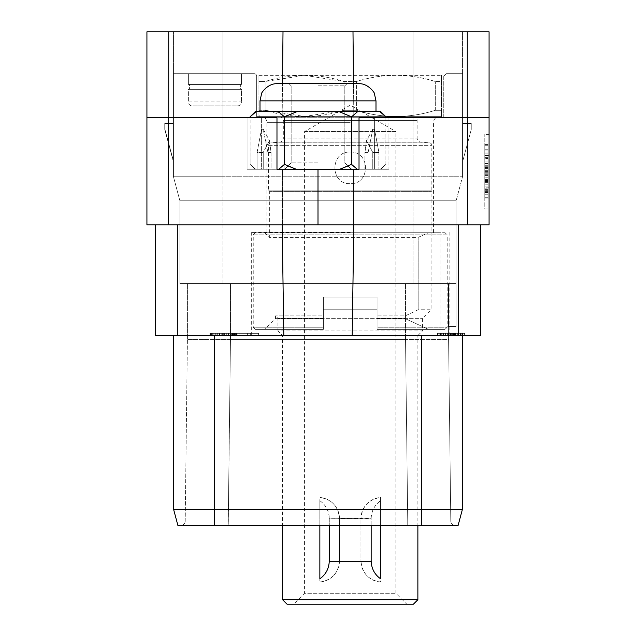 <?xml version="1.0" encoding="UTF-8"?>
<svg xmlns="http://www.w3.org/2000/svg" width="636" height="636" viewBox="0 0 636 636"><rect width="100%" height="100%" fill="white"/><g stroke="black" fill="none" stroke-linecap="round" stroke-linejoin="round"><path stroke-width="0.48" stroke-dasharray="3.18 2.39" d="M155.518 224.89L155.518 335.506L480.482 335.506L480.482 224.89L155.518 224.89L177.317 224.89L177.317 335.506M460.591 335.506L460.591 333.359L458.317 333.359L458.317 335.506L458.317 333.359L462.507 333.359L462.475 335.506L462.507 333.359L464.805 333.359L464.805 335.506L464.805 333.359L464.232 333.359L464.232 335.506L464.232 333.359L461.863 333.359L461.863 335.506L461.863 333.359L462.475 333.359L462.507 335.506L462.475 333.359L460.218 333.359L460.21 335.506L460.218 333.359L462.507 333.359L462.475 335.506L462.507 333.359L464.805 333.359L464.805 335.506L464.805 333.359L464.232 333.359L464.232 335.506L464.805 335.506L464.232 335.506L464.232 333.359L462.507 333.359L462.507 335.506L464.805 335.506L214.364 335.506L421.636 335.506L421.636 509.698L462.332 509.635L173.668 509.627L421.636 509.698L421.636 525.59L282.559 525.59L282.559 335.53L277.94 330.911L422.495 330.911L422.495 318.35L431.081 309.756L418.17 309.756L418.17 237.347L428.569 232.728L440.859 232.728L264.735 232.728L428.569 232.728L418.17 237.347L269.354 237.347L418.17 237.347L418.17 309.756L405.283 315.877L405.283 318.644L377.069 318.644L377.069 309.756L377.069 315.877L405.283 315.877L405.283 318.644L377.069 318.644L377.069 329.384L377.069 327.238L447.195 327.238L447.195 234.875L253.239 234.875L447.195 234.875L445.041 232.728L255.394 232.728L445.041 232.728M421.636 335.506L173.668 335.506L421.636 335.506L421.636 509.627L462.332 509.627L458.055 525.59L421.636 525.59L458.063 525.59L462.332 509.635L462.332 335.506L421.636 335.506L421.636 509.635L173.668 509.635L177.937 525.59L214.364 525.59L177.937 525.59L173.668 509.651L177.945 525.59L458.063 525.59L462.332 509.627L462.332 335.506M350.221 335.506L251.307 335.506L350.221 335.506M450.256 335.506L450.256 333.359L439.85 333.359L439.85 335.506L439.85 333.359L437.528 333.359L437.528 335.506L442.115 335.506L437.528 335.506L437.528 333.359L452.331 333.359L452.331 335.506L452.331 333.359L450.574 333.359L450.574 335.506L453.07 335.506L449.954 335.506L450.574 335.506L450.574 333.359L460.591 333.359M452.212 335.506L452.212 333.359L449.922 333.359L449.938 335.506L449.922 333.359L447.625 333.359L447.625 335.506L447.625 333.359L448.205 333.359L448.205 335.506L447.625 335.506L448.205 335.506L448.205 333.359L450.256 333.359M231.337 335.506L258.614 335.506L231.337 335.506L258.614 335.506L231.337 335.506L231.337 333.359L250.298 333.359L250.298 335.506L250.298 333.359L247.372 333.359L247.372 335.506L234.907 335.506L247.372 335.506L247.372 333.359L231.337 333.359L231.337 335.506M234.255 335.506L209.856 335.506L237.133 335.506L234.255 335.506L234.255 333.359L232.561 333.359L232.561 335.506L232.561 333.359L234.255 333.359L234.255 335.506M234.628 335.506L209.856 335.506L234.628 335.506L234.628 333.359L237.133 333.359L237.133 335.506L237.133 333.359L236.56 333.359L236.56 335.506L236.56 333.359L235.4 333.359L235.4 335.506L235.4 333.359L234.255 333.359L237.133 333.359L237.133 335.506L237.133 333.359L234.811 333.359L234.811 335.506L234.811 333.359L234.199 333.359L234.199 335.506L234.199 333.359L233.563 333.359L233.563 335.506L233.563 333.359L232.299 333.359L232.299 335.506L232.299 333.359L231.242 333.359L231.242 335.506L231.242 333.359L232.561 333.359L230.868 333.359L230.868 335.506M318 224.89L489.076 224.89L489.076 31.8L168.723 31.8L168.723 117.716L146.924 117.716L146.924 224.89L318 224.89L318 169.581L342.891 169.581L271.055 169.263L271.055 152.401L269.457 140.548L263.24 152.401L263.24 169.263L255.751 169.263L250.123 164.398L250.075 117.716L261.619 117.716L250.075 117.716L250.075 116.833L256.205 111.594L278.33 111.594L284.459 116.833L296.996 111.594L339.004 111.594L351.541 116.833L357.671 111.594L351.541 116.833L339.004 111.594L296.996 111.594L284.459 116.833L278.33 111.594L256.205 111.594L250.075 116.833L255.314 111.594L296.996 111.594L278.33 111.594L284.459 116.833L284.459 117.716L261.619 117.716L284.085 117.716L284.085 169.263L261.619 169.263L261.619 117.716L261.619 169.263L278.783 169.263L284.268 164.533L284.268 117.716L284.085 169.263L261.619 169.263L278.783 169.263L271.055 169.263L271.055 152.401L269.457 140.548L263.24 152.401L257.087 152.401L261.46 129.561L263.193 129.124L267.867 152.401L267.867 169.263L276.978 169.263L276.978 117.716L146.924 117.716L353.839 117.716L282.161 117.716L282.495 83.674M353.544 224.89L282.456 224.89L353.544 224.89L282.456 224.89L353.544 224.89L353.544 169.581L282.456 169.581L353.544 169.581L282.456 169.581L353.544 169.581L353.544 224.89M458.683 335.506L458.683 224.89L177.317 224.89M458.683 224.89L480.482 224.89M489.076 208.998L489.076 134.466L489.076 208.998L484.783 208.998L484.783 187.843L484.783 208.998L489.076 208.998M146.924 117.716L146.924 31.8L168.723 31.8M222.958 31.8L413.042 31.8L173.453 31.8L222.958 31.8L222.958 176.736L462.547 176.736L462.547 31.8L413.042 31.8L462.547 31.8L462.547 176.736L462.547 73.681L462.547 176.736L173.453 176.736L173.453 31.8L173.453 176.736L222.958 176.736L173.453 176.736L173.453 73.681L254.209 73.681L173.453 73.681L173.453 176.736L222.958 176.736L222.958 31.8M353.505 83.674L353.839 117.716L489.076 117.716L353.839 117.716L352.996 31.8M489.076 117.716L284.459 117.716L351.541 117.716L351.541 116.833L339.004 111.594L357.671 111.594L351.541 116.833L351.541 164.35L339.004 169.581M276.978 169.263L267.867 169.263L271.055 169.263L267.867 169.263L267.867 152.401L263.193 129.124L261.46 129.561L257.087 152.401L263.24 152.401L263.24 169.263L247.07 169.263L255.751 169.263L247.07 169.263L247.07 117.716L247.07 169.263L257.087 169.263L257.087 152.401L257.087 169.263L263.24 169.263L255.751 169.263L250.123 164.398L255.728 169.263L250.123 164.398L250.123 117.716L247.07 117.716L276.978 117.716L250.075 117.716M318 169.581L359.022 169.263L359.022 117.716L388.93 117.716L388.93 169.263L380.272 169.263L385.877 164.398L385.877 117.716L388.93 117.716L388.93 169.263L378.913 169.263L378.913 152.401L378.913 169.263L372.76 169.263L380.249 169.263L385.877 164.398L385.925 116.833L379.795 111.594L296.996 111.594L284.459 116.833L284.459 164.35L278.783 169.263L295.207 169.263L284.085 169.263L295.207 169.263L284.268 164.533L295.207 169.263L278.783 169.263L292.266 169.263L278.783 169.263L284.268 164.533L284.459 116.833M351.541 164.35L357.217 169.263L340.793 169.263L374.381 169.263L340.793 169.263L351.732 164.533L351.732 117.716L351.915 169.263L340.793 169.263L351.732 164.533L357.217 169.263L351.732 164.533L351.541 116.833M359.022 169.263L368.133 169.263L364.945 169.263L364.945 152.401L364.945 169.263L368.133 169.263L357.217 169.263L374.381 169.263L374.381 117.716L385.925 117.716M372.76 169.263L372.76 152.401L366.543 140.548L372.76 152.401L372.76 169.263L381.012 169.263L380.249 169.263L385.877 164.398L380.272 169.263L388.93 169.263L372.76 169.263M364.945 152.401L366.543 140.548L364.945 152.401L368.133 152.401L372.807 129.124L368.133 152.401L368.133 169.263L368.133 152.401L364.945 152.401M378.913 152.401L374.54 129.561L372.807 129.124L374.54 129.561L378.913 152.401L372.76 152.401L378.913 152.401M283.004 31.8L282.161 117.716L168.723 117.716M351.915 117.716L374.381 117.716L374.381 169.263L351.915 169.263L351.915 117.716M379.795 111.594L385.925 116.833L380.686 111.594L379.795 111.594M296.996 169.581L284.459 164.35M318 111.594L260.005 111.594L318 111.594M260.005 100.854L261.587 93.659C260.14 94.979 266.738 83.284 277.193 83.674L358.807 83.674C369.262 83.284 375.86 94.979 374.413 93.659L375.995 100.854L260.005 100.854L375.995 100.854L260.005 100.854L260.005 111.594M318 85.82L344.847 85.82L318 85.82M318 162.872L291.153 162.872L318 162.872M282.456 224.89L282.456 169.581L282.456 224.89M357.671 111.594L339.004 111.594M296.996 111.594L278.33 111.594M462.547 161.949L462.547 123.408L462.547 161.949L462.547 123.408L462.547 161.949L471.252 129.482L471.252 123.408L462.547 123.408L471.252 123.408L462.547 123.408L471.252 123.408L471.252 129.482L471.252 123.408L471.252 129.482L462.547 161.949M173.453 161.091L173.453 123.408L173.453 161.091L164.748 128.623L164.748 123.408L173.453 123.408L173.453 161.949L173.453 123.408L164.748 123.408L173.453 123.408L164.748 123.408L164.748 128.623L173.453 161.091M222.958 200.785L179.893 200.785L173.453 176.736L179.893 200.785L456.107 200.785L413.042 200.785L456.107 200.785L462.547 176.736L456.107 200.785L462.547 176.736L456.107 200.785L179.893 200.785L173.453 176.736L179.893 200.785L222.958 200.785L222.958 176.736L222.958 283.632L456.107 283.632L456.107 200.785L456.107 283.632L179.893 283.632L413.042 283.632L179.893 283.632L179.893 200.785L179.893 283.632L179.893 200.785L179.893 283.632L222.958 283.632L222.958 200.785M448.499 283.632L413.042 283.632L456.107 283.632L456.107 326.594L448.46 326.594L448.46 283.632L405.522 283.632L448.46 283.632L448.46 326.594L456.107 326.594L448.46 326.594L456.107 326.594L448.499 326.594L456.107 326.594L456.107 283.632L456.107 326.594L456.107 283.632L448.587 283.632L448.587 339.37L448.587 283.632L448.587 339.37L230.478 339.37L448.587 339.37L448.587 283.632L456.107 283.632L448.46 283.632L456.107 283.632L456.107 200.785L456.107 326.594L456.107 283.632L456.107 326.594L456.107 283.632L187.413 283.632L448.499 283.632L448.499 326.594M450.789 521.027L448.587 339.37L450.789 521.027L407.732 521.027L450.789 521.027L448.587 339.37L450.789 521.027L407.732 521.027L405.522 339.37L187.413 339.37L187.413 283.632L187.413 339.37L405.522 339.37L405.522 283.632L405.522 339.37L405.522 283.632L405.522 339.37L407.732 521.027L450.789 521.027A4.619 4.619 0 0 0 454.621 525.519A4.619 4.619 -90 0 1 450.789 521.027A4.619 4.619 0 0 0 454.581 525.511A4.619 4.619 -90 0 1 450.789 521.027A4.619 4.619 0 0 0 454.621 525.519A4.619 4.619 -90 0 1 450.789 521.027A4.619 4.619 -90 0 0 454.581 525.511A4.619 4.619 0 0 0 455.408 525.59L180.592 525.59L455.408 525.59A4.619 4.619 0 0 1 454.621 525.519A4.619 4.619 -90 0 0 455.408 525.59L407.732 525.59L455.408 525.59A4.619 4.619 -90 0 1 454.581 525.511A4.619 4.619 -90 0 0 455.408 525.59A4.619 4.619 0 0 1 454.621 525.519A4.619 4.619 -90 0 0 455.408 525.59L454.581 525.511L455.4 525.59M228.268 521.027L185.211 521.027L228.268 521.027L230.478 339.37L187.413 339.37L230.478 339.37L230.478 283.632L230.478 339.37L230.478 283.632L230.478 339.37L228.268 521.027L185.211 521.027L407.732 521.027L405.53 339.37L407.732 521.027L228.268 521.027L407.732 521.027L228.268 521.027L230.47 339.37L228.268 525.59L407.732 525.59L228.268 525.59L228.268 521.027M191.07 525.59L180.6 525.59A4.619 4.619 0 0 0 185.211 521.027L187.413 339.37L187.413 283.632L187.413 339.37L185.211 521.027A4.619 4.619 90 0 1 181.419 525.511A4.619 4.619 0 0 0 185.211 521.027A4.619 4.619 90 0 1 181.379 525.519A4.619 4.619 90 0 0 185.211 521.027A4.619 4.619 90 0 1 180.592 525.59A4.619 4.619 0 0 0 181.419 525.511A4.619 4.619 90 0 1 180.592 525.59A4.619 4.619 90 0 0 181.379 525.519A4.619 4.619 90 0 1 180.592 525.59L421.636 525.59L421.636 509.627L421.636 525.59M443.753 76.153L446.226 73.681L462.547 73.681L446.226 73.681L443.753 76.153L443.753 116.642L443.753 76.153M413.042 116.642L256.682 116.642L256.682 76.153A2.472 2.472 0 0 0 254.209 73.681A2.472 2.472 0 0 1 256.682 76.153L256.682 116.642L413.042 116.642L413.042 176.736L413.042 31.8L413.042 116.642M241.426 73.681L188.375 73.681L241.426 73.681L188.375 73.681L241.426 73.681L241.426 84.421L188.375 84.421L188.375 73.681L188.375 84.421L241.426 84.421L241.426 73.681M304.692 116.642L441.265 116.642L304.692 116.642M456.107 283.632L448.587 283.632L456.107 283.632M458.063 525.59L462.332 509.627L458.063 525.59M173.668 335.506L173.668 509.635L177.945 525.59M258.932 116.507L258.932 110.306L259.17 116.642M258.932 110.306L265.117 110.306L265.117 81.519L258.932 81.519L258.932 75.326L258.932 81.519L265.117 81.519L304.572 75.326L344.036 81.519L356.399 81.519C382.705 73.291 409.012 73.291 435.318 81.519C409.012 73.291 382.705 73.291 356.399 81.519L344.036 81.519C317.73 73.291 291.423 73.291 265.117 81.519L265.117 110.306L304.572 116.507L344.036 110.306L356.399 110.306L344.036 110.306C317.73 118.535 291.423 118.535 265.117 110.306L258.932 110.306L258.932 81.519L258.932 110.306M356.399 110.306C382.705 118.535 409.012 118.535 435.318 110.306L441.503 110.306L435.318 110.306C409.012 118.535 382.705 118.535 356.399 110.306L356.399 81.519L356.399 110.306M441.503 110.306C441.503 118.535 441.503 118.535 441.503 110.306C441.503 118.535 441.503 118.535 441.503 110.306L441.503 81.519L435.318 81.519L441.503 81.519C441.503 73.291 441.503 73.291 441.503 81.519C441.503 73.291 441.503 73.291 441.503 81.519L441.503 110.306M258.932 75.326L441.503 75.326M344.036 110.306L344.036 81.519L344.036 110.306M435.318 110.306L435.318 81.519L435.318 110.306M259.17 75.183L441.265 75.183M240.352 84.421L189.449 84.421L240.352 84.421L189.449 84.421L189.449 89.366L189.449 84.421L240.352 84.421L240.352 89.366L189.449 89.366L240.352 89.366L240.352 84.421M241.426 89.366L188.375 89.366L241.426 89.366L188.375 89.366L188.375 101.927L188.375 89.366L241.426 89.366L241.426 101.927L241.426 89.366M237.459 105.902A3.975 3.975 0 0 0 241.426 101.927L188.375 101.927A3.975 3.975 0 0 0 192.35 105.902A3.975 3.975 0 0 1 188.375 101.927L241.426 101.927A3.975 3.975 0 0 1 237.459 105.902L192.35 105.902L237.459 105.902M241.426 84.421L188.375 84.421L241.426 84.421M240.352 89.366L189.449 89.366L240.352 89.366M173.453 161.949L164.748 129.482L164.748 123.408L164.748 129.482L173.453 161.949M484.783 155.621L484.783 187.843L484.783 134.466L484.783 155.621L489.076 155.621L484.783 155.621M489.076 134.466L484.783 134.466L489.076 134.466M484.783 198.901L484.783 144.563L484.783 198.901L484.783 144.563L484.783 198.901L484.783 144.563L484.783 198.901L484.783 144.563L484.783 198.901L484.783 144.563L484.783 198.901L484.783 144.563L484.783 198.901L488.003 198.901L488.003 144.563L488.003 198.901L488.003 144.563L488.003 198.901L488.003 144.563L488.003 198.901L488.003 144.563L488.003 198.901L488.003 144.563L488.003 198.901L488.003 144.563L488.003 198.901L484.783 198.901M484.783 163.985L484.783 170.337L484.783 163.985L488.003 163.985L488.003 170.337L488.003 163.985L484.783 163.985M484.783 144.563L488.003 144.563L484.783 144.563M484.783 158.269L488.003 158.269L484.783 158.269M488.003 192.97L488.003 163.484L488.003 192.97L488.003 163.484L488.003 192.97L488.003 163.484L488.003 192.97L484.783 192.97L484.783 163.484L488.003 163.484L484.783 163.484L484.783 192.97L488.003 192.97L484.783 192.97L484.783 163.484L488.003 163.484L484.783 163.484L484.783 192.97L484.783 163.484L488.003 163.484L484.783 163.484L484.783 192.97M484.783 172.3L488.003 172.3L484.783 172.3M484.783 173.191L488.003 173.191L484.783 173.191M484.783 171.41L488.003 171.41L484.783 171.41M484.783 166.743L488.003 166.743L484.783 166.743M484.783 163.214L488.003 163.214L484.783 163.214M484.783 157.402L488.003 157.402L484.783 157.402M484.783 153.872L488.003 153.872L484.783 153.872M484.783 149.229L488.003 149.229L484.783 149.229M484.783 145.724L488.003 145.724L484.783 145.724M484.783 197.74L488.003 197.74L484.783 197.74M484.783 194.234L488.003 194.234L484.783 194.234M484.783 189.592L488.003 189.592L484.783 189.592M484.783 186.062L488.003 186.062L484.783 186.062M484.783 181.395L488.003 181.395L484.783 181.395M484.783 177.865L488.003 177.865L484.783 177.865M488.003 176.053L488.003 191.404L488.003 176.053L488.003 191.404L488.003 176.053L484.783 176.053L484.783 191.404L488.003 191.404L484.783 191.404L484.783 176.053L488.003 176.053L484.783 176.053L484.783 191.404L488.003 191.404L484.783 191.404L484.783 190.299L488.003 190.299L484.783 190.299L484.783 188.129L488.003 188.129L484.783 188.129L484.783 184.822L488.003 184.822L484.783 184.822L484.783 182.635L488.003 182.635L484.783 182.635L484.783 179.328L488.003 179.328L484.783 179.328L484.783 177.15L488.003 177.15L484.783 177.15L484.783 176.053L488.003 176.053M484.783 161.973L488.003 161.973L488.003 152.06L488.003 168.556L488.003 161.973L484.783 161.973L484.783 158.642L488.003 158.642L484.783 158.642L484.783 152.06L484.783 168.556L484.783 155.335L488.003 155.335L484.783 155.335L484.783 153.165L488.003 153.165L484.783 153.165L484.783 152.06L488.003 152.06L484.783 152.06L488.003 152.06L484.783 152.06L484.783 168.556L488.003 168.556L484.783 168.556L484.783 167.451L488.003 167.451L484.783 167.451L484.783 165.281L488.003 165.281L484.783 165.281L484.783 161.973M484.783 150.915L488.003 150.915L484.783 150.915M484.783 181.769L488.003 181.769L484.783 181.769M484.783 192.549L488.003 192.549L484.783 192.549M484.783 167.626L488.003 167.626M484.783 175.377L488.003 175.377M484.783 177.118L488.003 177.118M484.783 179.447L488.003 179.447M484.783 180.608L488.003 180.608M484.783 181.84L488.003 181.84M484.783 175.457L488.003 175.457M484.783 174.28L488.003 174.28M484.783 172.054L488.003 172.054M484.783 170.337L488.003 170.337L484.783 170.337M484.783 152.06L488.003 152.06L484.783 152.06M484.783 168.556L488.003 168.556L484.783 168.556M282.161 224.89L283.807 335.506M352.193 335.506L353.839 224.89M350.221 232.41L251.307 232.41L350.221 232.41M350.221 116.642L261.189 116.642L350.221 116.642M279.339 116.642L421.096 116.642L279.339 116.642A3.975 3.975 0 0 1 283.314 120.609L283.314 138.155L417.121 138.155L417.121 120.609A3.975 3.975 0 0 1 421.096 116.642M264.735 232.728L269.354 237.347L269.354 191.627L431.081 191.627L269.354 191.627L268.599 190.872L268.599 145.35A2.472 2.472 0 0 1 270.856 142.885L279.689 142.114A3.975 3.975 0 0 0 283.314 138.155L417.121 138.155A3.975 3.975 0 0 0 420.754 142.114L429.578 142.885A2.472 2.472 0 0 1 431.836 145.35L431.836 190.872L268.599 190.872L431.836 190.872L431.081 191.627L431.081 309.756L418.17 309.756L405.283 315.877L377.069 315.877L377.069 329.384L445.041 329.384L377.069 329.384L445.041 329.384L377.069 329.384L377.069 297.163L323.366 297.163L377.069 297.163L377.069 327.238L447.195 327.238L445.041 329.384M350.221 152.076C370.581 151.122 370.581 184.615 350.221 183.653C329.853 184.615 329.853 151.122 350.221 152.076C329.846 151.169 329.846 184.567 350.221 183.653C370.589 184.567 370.589 151.169 350.221 152.076M428.569 329.384L405.283 318.644L428.569 329.384L440.859 329.384L377.069 329.384L428.569 329.384M255.394 329.384L253.239 327.238L323.366 327.238L323.366 297.163L377.069 297.163L377.069 309.756L323.366 309.756L323.366 297.163L323.366 315.877L275.475 315.877L323.366 315.877L323.366 309.756L377.069 309.756L377.069 297.163L323.366 297.163L323.366 329.384L323.366 327.238L253.239 327.238L253.239 234.875L255.394 232.728M441.559 525.59L407.732 525.59L407.732 521.027L407.732 525.59L407.732 521.027L407.732 525.59L417.876 525.59L417.876 335.53L282.559 335.53L417.876 335.53L422.495 330.911L277.94 330.911L277.94 318.35L422.495 318.35L277.94 318.35L275.475 315.877L275.475 318.644L323.366 318.644L323.366 329.384L255.394 329.384L323.366 329.384L255.394 329.384L323.366 329.384L264.735 329.384L323.366 329.384L323.366 318.644L275.475 318.644L264.735 329.384M323.366 315.877L323.366 318.644L323.366 315.877M319.852 500.723C325.886 505.048 329.027 511.01 329.273 518.61A21.696 21.696 0 0 0 319.852 500.723L319.852 525.59M371.162 525.59L371.162 518.284L329.273 518.284L329.273 525.59L329.273 518.284L371.162 518.61C371.408 511.01 374.548 505.048 380.582 500.723A21.696 21.696 0 0 0 371.162 518.61L371.162 560.92A21.696 21.696 0 0 0 380.582 578.808M380.582 525.59L380.582 500.723M329.273 561.246L371.162 560.92M282.559 599.716L417.876 599.716M339.481 561.246L339.481 560.92A21.187 21.187 0 0 1 319.852 582.051L319.852 497.479A21.187 21.187 0 0 1 339.481 518.61L360.954 518.284L360.954 561.246L339.481 561.246L339.481 518.284L360.954 518.284L360.954 561.246L339.481 561.246M380.582 582.051A21.187 21.187 0 0 1 360.954 560.92C362.083 573.171 368.618 580.215 380.582 582.051L380.582 497.479C368.618 499.316 362.083 506.351 360.954 518.61A21.187 21.187 0 0 1 380.582 497.479M319.852 582.051C331.817 580.215 338.352 573.171 339.481 560.92L339.481 518.61C338.352 506.351 331.817 499.316 319.852 497.479M287.043 604.2L413.392 604.2M293.649 604.2L406.786 604.2L293.649 604.2L304.572 593.269L395.862 593.269L304.572 593.269L304.572 131.541L395.862 131.541L395.862 593.269L406.786 604.2M304.572 131.541L395.862 131.541L350.221 105.186L304.572 131.541M319.852 578.808A21.696 21.696 0 0 0 329.273 560.92M455.09 335.506L455.09 333.359L452.212 333.359M462.475 335.506L462.475 333.359L460.218 333.359L460.218 335.506L460.218 333.359L457.34 333.359L457.34 335.506L457.34 333.359L455.09 333.359M460.607 335.506L460.607 333.359L453.07 333.359L461.855 333.359L460.607 333.359L460.607 335.506L460.607 333.359M458.731 335.506L458.731 333.359M456.863 335.506L456.863 333.359M455.567 335.506L455.567 333.359M453.699 335.506L453.699 333.359M451.83 335.506L451.83 333.359M449.954 335.506L449.954 333.359L453.07 333.359L449.954 333.359L449.954 335.506M451.64 335.506L451.64 333.359L441.726 333.359L451.64 333.359M454.494 335.506L454.494 333.359M460.218 333.359L457.34 333.359L460.218 333.359M457.324 335.506L457.324 333.359M453.222 335.506L453.222 333.359M449.111 335.506L449.111 333.359M445.009 335.506L445.009 333.359M442.115 335.506L442.115 333.359L439.826 333.359L442.115 333.359L442.107 335.506M439.826 335.506L439.826 333.359L441.726 333.359L439.85 333.359L439.85 335.506M438.101 335.506L438.101 333.359L437.528 333.359L438.101 333.359L438.101 335.506M437.528 335.506L437.528 333.359L437.528 335.506M443.419 335.506L443.419 333.359L443.419 335.506M441.726 335.506L441.726 333.359L441.726 335.506M440.478 335.506L440.478 333.359L440.478 335.506M443.602 335.506L443.602 333.359M445.446 335.506L445.446 333.359M449.064 335.506L449.064 333.359M450.884 335.506L450.884 333.359M448.205 335.506L448.205 333.359L447.625 333.359L448.205 333.359L448.205 335.506M447.625 335.506L447.625 333.359L447.625 335.506M453.07 335.506L453.07 333.359L453.07 335.506M454.978 335.506L454.978 333.359L454.978 335.506M461.855 335.506L461.855 333.359L461.855 335.506M451.806 335.506L451.806 333.359L451.806 335.506M450.582 335.506L450.582 333.359L450.582 335.506M247.173 335.506L247.173 333.359M250.298 333.359L250.298 335.506L250.298 333.359L258.614 333.359L258.614 335.506L258.614 333.359L250.298 333.359M247.372 333.359L234.907 333.359L247.372 333.359L247.372 335.506L247.372 333.359M234.907 333.359L234.907 335.506M235.288 333.359L258.614 333.359L258.614 335.506L258.614 333.359L231.337 333.359L235.288 333.359L235.288 335.506M234.883 333.359L234.883 335.506M239.041 333.359L239.041 335.506M221.105 333.359L234.811 333.359L234.811 335.506L234.811 333.359L221.201 333.359L221.193 335.506L221.201 333.359L219.5 333.359L219.5 335.506L219.5 333.359L217.218 333.359L217.218 335.506L217.218 333.359L216.105 333.359L216.105 335.506L216.105 333.359L213.855 333.359L213.855 335.506L213.855 333.359L215.747 333.359L215.747 335.506L215.747 333.359L214.054 333.359L214.054 335.506L214.054 333.359L215.97 333.359L215.97 335.506L215.97 333.359L217.329 333.359L217.329 335.506L217.329 333.359L219.825 333.359L219.825 335.506L219.833 333.359L221.105 333.359L221.105 335.506M230.995 333.359L230.995 335.506M228.467 333.359L228.467 335.506M225.947 333.359L225.947 335.506M224.675 333.359L224.675 335.506M224.063 333.359L224.063 335.506L224.063 333.359M222.33 333.359L222.33 335.506L222.33 333.359M230.868 333.359L213.855 333.359L213.855 335.506L213.855 333.359L211.581 333.359L211.581 335.506L211.581 333.359L210.436 333.359L210.436 335.506L210.436 333.359L209.856 333.359L209.856 335.506L209.856 333.359L209.856 335.506L209.856 333.359L210.436 333.359L210.436 335.506L210.436 333.359L211.581 333.359L211.581 335.506L211.581 333.359L213.855 333.359L209.856 333.359L215.747 333.359L215.747 335.506L215.747 333.359L212.185 333.359L212.185 335.506L212.185 333.359L212.798 333.359L212.798 335.506L212.798 333.359L214.054 333.359L214.054 335.506L214.054 333.359L212.798 333.359L212.798 335.506L212.798 333.359L212.185 333.359L212.185 335.506L212.185 333.359L234.628 333.359M223.284 333.359L223.284 335.506M224.643 333.359L224.643 335.506M226.297 333.359L226.297 335.506M228.586 333.359L228.586 335.506M168.23 117.716L168.23 224.89M467.77 224.89L467.77 117.716M267.867 152.401L271.055 152.401L267.867 152.401M467.277 117.716L467.277 31.8M413.042 200.785L413.042 283.632L413.042 200.785M214.364 525.59L214.364 335.506M222.958 176.736L222.958 73.681L222.958 176.736M489.076 187.843L484.783 187.843L489.076 187.843M350.221 122.335L266.882 122.335L350.221 122.335M283.314 120.609L417.121 120.609L283.314 120.609M279.689 142.114L420.754 142.114L279.689 142.114M270.856 142.885L429.578 142.885L270.856 142.885M268.599 145.35L431.836 145.35L268.599 145.35M372.807 129.124L366.543 140.548L372.807 129.124M381.012 169.263L385.829 164.438L381.012 169.263M263.193 129.124L269.457 140.548L263.193 129.124M254.988 169.263L250.171 164.438L254.988 169.263M375.995 100.854L375.995 111.594M344.847 85.82L346.994 83.674L344.847 85.82L344.847 162.872L351.557 169.581L344.847 162.872L344.847 85.82M291.153 85.82L289.006 83.674L291.153 85.82L291.153 162.872L284.443 169.581L291.153 162.872L291.153 85.82M177.937 525.59L173.668 509.635M183.383 525.59L181.483 525.59M208.147 525.59L198.44 525.59M452.617 525.59L451.353 525.59M427.853 525.59L437.552 525.59L427.853 525.59M426.971 525.59L438.745 525.59M220.024 525.59L219.07 525.59M181.308 525.59L180.6 525.59M251.307 335.506L251.307 232.41M449.127 335.506L449.127 232.41M266.882 232.41L266.882 122.335C266.579 118.908 264.679 117.008 261.189 116.642M433.553 232.41L433.553 122.335C433.863 118.908 435.755 117.008 439.245 116.642M440.859 232.728L440.859 329.384"/><path stroke-width="0.95" d="M353.839 224.89L352.193 335.506L155.518 335.506L155.518 224.89M283.807 335.506L282.161 224.89M352.193 335.506L480.482 335.506L480.482 224.89M462.475 335.506L462.332 509.627L214.364 509.698L173.668 509.635L173.668 335.506L173.668 509.651L173.668 335.506M318 224.89L146.924 224.89L146.924 117.716L276.978 117.716L276.978 169.263L293.109 169.581L339.004 169.581L351.541 164.35L357.217 169.263L359.022 169.263L359.022 117.716L489.076 117.716L489.076 224.89L318 224.89L318 169.581M282.495 83.674L283.004 31.8L489.076 31.8L489.076 117.716M283.004 31.8L146.924 31.8L146.924 117.716M385.925 117.716L385.925 116.833L379.795 111.594L385.925 116.833L380.686 111.594L357.671 111.594L351.541 116.833L351.541 164.35M339.004 169.581L359.022 169.263M352.996 31.8L353.505 83.674M250.075 117.716L250.075 116.833L256.205 111.594L278.33 111.594L284.459 116.833L296.996 111.594L357.671 111.594M276.978 169.263L278.783 169.263L284.459 164.35L284.459 116.833M256.205 111.594L250.075 116.833L255.314 111.594L256.205 111.594M278.33 111.594L296.996 111.594M339.004 111.594L351.541 116.833M284.459 164.35L296.996 169.581M375.995 100.854L260.005 100.854L261.587 93.659C260.14 94.979 266.738 83.284 277.193 83.674L358.807 83.674C369.262 83.284 375.86 94.979 374.413 93.659L375.995 100.854L375.995 111.594M282.559 599.716L417.876 599.716L413.392 604.2L287.043 604.2L282.559 599.716L282.559 525.59L177.937 525.59L173.668 509.627M458.063 525.59L462.332 509.651L462.332 335.506M462.332 509.651L458.055 525.59L214.364 525.59L228.268 525.59L214.364 525.59L214.364 335.506M180.592 525.59L181.308 525.59M426.971 525.59L407.732 525.59L427.853 525.59L417.876 525.59L417.876 599.716M371.162 560.92C371.408 568.52 374.548 574.483 380.582 578.808L380.582 525.59M329.273 560.92L329.273 525.59L329.273 560.92C329.027 568.52 325.886 574.483 319.852 578.808L319.852 525.59M329.273 561.246L371.162 561.246L371.162 525.59M177.317 335.506L177.317 224.89M458.683 224.89L458.683 335.506M467.77 117.716L467.77 224.89M467.277 31.8L467.277 117.716M168.23 224.89L168.23 117.716M168.723 117.716L168.723 31.8M421.636 525.59L421.636 335.506M260.005 100.854L260.005 111.594M181.483 525.59L183.383 525.59M214.364 525.59L208.147 525.59M198.44 525.59L219.07 525.59M452.617 525.59L451.353 525.59M438.745 525.59L441.559 525.59M220.024 525.59L191.07 525.59"/></g></svg>
